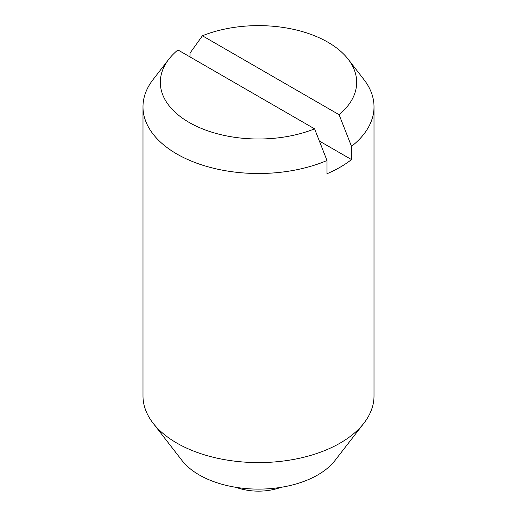 <?xml version="1.0" encoding="UTF-8"?>
<svg xmlns="http://www.w3.org/2000/svg" width="517" height="517" viewBox="0 0 517 517"><rect width="100%" height="100%" fill="white"/><g stroke="black" fill="none" stroke-linecap="round" stroke-linejoin="round"><path stroke-width="0.78" d="M189.998 56.909L189.998 53.122L202.412 35.783L339.087 114.696L351.508 146.363L351.508 159.585A115.511 66.687 180 0 1 327.002 173.738L327.002 160.516L314.588 128.843L177.913 49.936A98.185 56.689 0 0 0 168.872 59.171A98.185 56.689 0 0 0 189.073 122.393A98.185 56.689 0 0 0 314.588 128.843M339.087 114.696A98.185 56.689 0 0 0 348.128 59.171A98.185 56.689 0 0 0 327.927 42.232A98.185 56.689 0 0 0 202.412 35.783M168.872 59.171L153.051 79.592A115.511 66.687 0 0 0 142.989 106.819L142.989 395.906A115.511 66.687 0 0 0 153.051 423.132L181.971 460.466A83.832 48.398 0 0 0 199.219 474.929A83.832 48.398 0 0 0 335.029 460.466L363.949 423.132A115.511 66.687 0 0 0 374.011 395.906L374.011 106.819A115.511 66.687 0 0 0 363.949 79.592L348.128 59.171M153.051 423.132A115.511 66.687 0 0 0 176.82 443.063A115.511 66.687 0 0 0 363.949 423.132M142.989 106.819A115.511 66.687 0 0 0 176.82 153.976A115.511 66.687 0 0 0 327.002 160.516M351.508 159.585L319.37 141.038M351.508 146.363A115.511 66.687 0 0 0 374.011 106.819M235.649 487.272A69.304 69.304 0 0 0 281.351 487.272"/></g></svg>
